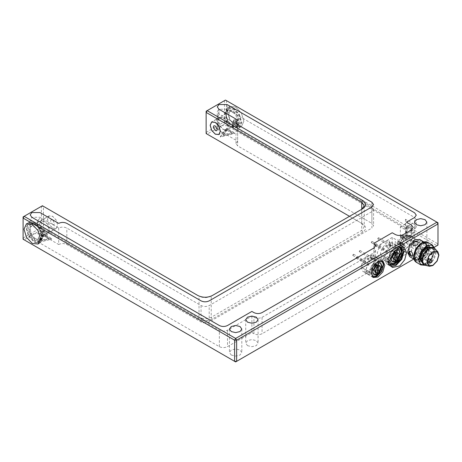 <?xml version="1.0" encoding="UTF-8"?>
<svg xmlns="http://www.w3.org/2000/svg" width="462" height="462" viewBox="0 0 462 462"><rect width="100%" height="100%" fill="white"/><g stroke="black" fill="none" stroke-linecap="round" stroke-linejoin="round"><path stroke-width="0.35" stroke-dasharray="2.31 1.73" d="M437.988 245.091L437.988 243.919L436.965 245.68L225.456 123.562L226.472 121.801L224.44 121.801L225.456 123.562L207.155 134.13L206.139 132.369L206.139 133.541M434.251 247.245L413.825 259.038L434.251 247.245M226.472 100.664L225.456 100.081L224.44 100.664L226.472 100.664L226.472 121.801L437.988 243.919L437.988 222.782L226.472 100.664M361.734 209.269L211.221 296.165C207.155 298.065 203.089 298.065 199.018 296.165L42.423 205.757L41.401 206.341L43.44 206.341L43.44 227.477L199.018 317.302C203.089 319.202 207.155 319.202 211.221 317.302L361.717 230.411L364.247 226.888L361.717 223.365L362.734 223.955L349.515 216.32L362.734 223.955C366.574 226.698 366.574 229.435 362.734 232.172L212.237 319.063C207.496 321.281 202.749 321.281 198.002 319.063L42.423 229.239L43.44 227.477L41.401 227.477L42.423 229.239L24.116 239.807L23.1 238.046L23.1 239.218M206.139 132.369L224.44 121.801L224.44 100.664L206.139 111.232L206.139 132.369M361.717 223.365L361.717 209.28L362.734 208.691M23.1 238.046L41.401 227.477L41.401 206.341L23.1 216.909L23.1 238.046M212.237 319.063L211.221 317.302L211.221 296.165L212.237 295.582M199.018 296.165L198.002 295.582L199.018 296.165L199.018 317.302L198.002 319.063M43.44 234.523L37.335 242.741L51.571 239.218L43.44 234.523L43.44 233.818L37.335 242.036L51.571 238.513L43.44 233.818M231.254 355.053L235.626 356.098L239.997 355.053L241.811 352.529L239.997 350.005L235.626 348.954L231.254 350.005L229.441 352.529L231.254 355.053M247.522 345.657L251.894 346.702L256.271 345.657L258.079 343.133L256.271 340.609L251.894 339.564L247.522 340.609L245.715 343.133L247.522 345.657M416.326 248.204L420.697 249.249L425.069 248.204L426.882 245.68L425.069 243.151L420.697 242.105L416.326 243.151L414.512 245.68L416.326 248.204M226.472 128.846L220.374 137.064L234.609 133.541L226.472 128.846L226.472 128.141L220.374 136.359L234.609 132.837L226.472 128.141M408.697 251.432L410.423 245.617L414.599 241.216L418.768 240.8L420.495 244.623L418.768 250.433L414.599 254.833L410.423 255.249L408.697 251.432M235.626 107.005L229.805 106.427L227.391 111.764L229.805 119.883L235.626 126.028L241.453 126.605L243.861 121.275L241.453 113.155L235.626 107.005M402.084 251.536L400.092 258.437L395.276 263.525L390.459 264.004L379.273 257.542L384.089 257.068L388.906 251.981L390.904 245.264L388.906 240.858L384.089 241.331L379.273 246.419L377.275 253.136L379.273 257.542M388.617 261.169L388.461 259.592L390.459 252.876L395.276 247.788L399.855 247.187M401.051 246.87L395.888 247.436L390.638 252.98L388.461 260.297L388.53 261.394M402.8 246.852L401.709 245.923L395.888 246.5L390.061 252.645L387.647 260.764L390.061 266.1L391.412 266.58M232.577 126.149L237.393 126.623L239.391 122.211L237.393 115.5L232.577 110.412L227.76 109.933L225.762 114.345L227.76 121.061L233.189 126.501L227.939 120.957L225.762 113.64L227.939 108.836L233.189 109.355L238.432 114.894L240.61 122.211L238.432 127.021L233.189 126.501M227.76 109.933L226.727 110.528L231.058 110.73L235.233 114.362L237.942 119.791L238.097 124.85L236.377 127.212L231.56 126.732L227.085 122.216C223.181 116.95 223.181 112.994 227.085 110.349L227.085 104.539L227.085 109.24L218.948 109.24L217.267 111.585L218.948 113.935L237.659 124.74L235.978 127.085L237.659 129.435L371.887 206.93L373.573 209.28L371.887 211.625L209.188 305.561C206.474 306.826 203.765 306.826 201.051 305.561L66.828 228.066C64.114 226.796 61.4 226.796 58.691 228.066L39.98 217.261L31.843 217.261L30.163 219.612L31.843 221.956L219.358 330.22C222.066 331.485 224.78 331.485 227.495 330.22L251.894 316.129L253.933 317.302C256.641 318.566 259.355 318.566 262.064 317.302L373.92 252.72L375.606 250.375L373.92 248.025L392.226 237.456L395.276 239.218C397.99 240.488 400.698 240.488 403.413 239.218L411.544 234.523L413.23 232.172L411.544 229.828L406.462 226.888L414.599 222.193L416.279 219.843L414.599 217.498L227.085 109.24M233.189 108.414L239.01 114.564L241.424 122.684L239.01 128.014L233.189 127.437L227.362 121.292L224.948 113.173L227.362 107.837L233.189 108.414M35.303 224.307L40.119 229.395L42.117 236.105L40.119 240.517L35.303 240.044L30.486 234.956L28.488 228.24L30.486 223.827L35.303 224.307L29.441 223.435L27.27 228.24L29.441 235.556L34.69 241.1L39.94 241.62L42.117 236.81L39.94 229.498L34.69 223.955M31.843 221.956L31.843 223.071C29.574 224.775 29.574 228.73 31.843 234.939L35.817 239.143L39.992 240.332L41.135 239.934L42.856 233.154L40.402 227.65L36.319 223.718C34.627 222.765 33.137 222.551 31.843 223.071L30.486 223.827M39.166 243.093L40.517 242.614L42.931 237.283L40.517 229.164L34.69 223.013L28.869 222.441L26.455 227.772L28.869 235.891L34.69 242.036L39.126 243.104M43.925 235.978L49.053 238.941L40.073 241.164L43.925 235.978L43.925 235.273L49.053 238.236L40.073 240.459L43.925 235.273M40.073 241.164L40.073 240.459M49.053 238.941L49.053 238.236M37.335 242.741L37.335 242.036M51.571 239.218L51.571 238.513M226.958 130.301L232.091 133.264L223.111 135.487L226.958 130.301L226.958 129.597L232.091 132.559L223.111 134.783L226.958 129.597M223.111 135.487L223.111 134.783M232.091 133.264L232.091 132.559M220.374 137.064L220.374 136.359M234.609 133.541L234.609 132.837M52.587 228.124L56.22 228.482L57.727 225.156L56.22 220.097L52.587 216.262L48.96 215.904L47.453 219.231L48.96 224.289L52.587 228.124M406.901 237.202L410.089 237.202L410.747 236.284L410.089 235.366L406.901 235.366L406.242 236.284L406.901 237.202M406.901 227.812L406.242 226.888L406.901 225.97L410.089 225.97L410.747 226.888L410.089 227.812L406.901 227.812M390.656 258.385L388.219 256.976L385.718 261.885L386.613 263.86L388.207 263.906M388.219 256.976C387.468 259.719 387.468 262.029 388.219 263.906M411.544 246.5L412.941 240.257C413.04 238.421 412.578 237.214 411.544 236.636C408.835 235.753 406.121 237.318 403.413 241.331C400.508 245.738 400.508 249.024 403.413 251.195C406.121 252.079 408.835 250.514 411.544 246.5L411.544 250.958L403.413 255.659C400.698 256.924 397.99 256.924 395.276 255.659L392.226 253.898L373.92 264.466L373.92 243.33L373.92 256.266L374.636 259.355L373.92 263.271C374.717 260.412 374.717 258.079 373.92 256.266L372.638 254.943L366.262 256.531L362.479 261.486L361.007 267.221L363.005 271.633L366.262 271.847L370.72 268.734L373.92 263.271L373.92 269.161L375.606 266.811L373.92 264.466M401.276 249.965L399.549 246.148L401.276 240.332L405.445 235.932L409.615 235.516L411.342 239.339L409.615 245.149L405.445 249.549L401.276 249.965L410.423 255.249L414.599 254.833L418.768 250.433L420.495 244.623L418.768 240.8L414.599 241.216L410.423 245.617L408.697 251.432L410.423 255.249L403.309 251.137L403.413 255.659M409.615 235.516L418.768 240.8L411.544 236.636L411.544 225.127L411.544 246.263L413.23 248.614L411.544 250.958M58.691 228.066L58.691 244.502L39.98 233.703L39.98 230.238C36.076 224.971 36.076 221.015 39.98 218.376L39.98 217.261M39.98 218.376L39.622 218.555L39.98 218.376C36.891 220.547 36.891 224.503 39.98 230.238M39.98 227.217L40.852 220.582L47.043 223.267L49.411 231.3L48.088 233.177L44.456 232.819C42.498 231.606 41.002 229.741 39.98 227.217M373.92 269.161L262.064 333.743C259.355 335.008 256.641 335.008 253.933 333.743L251.894 332.565L227.495 346.656C224.78 347.921 222.066 347.921 219.358 346.656L31.843 238.398L30.163 236.047L31.843 233.703L39.98 233.703M218.948 113.935L218.948 109.24L218.948 115.05L218.607 115.217L218.948 115.05C216.678 116.747 216.678 120.703 218.948 126.911L218.948 130.371L237.659 141.176L235.978 143.526L237.659 145.871L371.887 223.365L371.887 202.235L371.887 228.066L373.573 225.716L371.887 223.365M218.948 115.05C215.858 117.221 215.858 121.171 218.948 126.911M237.659 129.435L237.659 141.176M218.948 118.07C216.949 120.611 219.652 127.512 223.423 129.493L227.056 129.851L228.482 127.495L225.144 118.971L219.791 117.273L218.948 118.07M218.948 130.371L217.267 128.026L218.948 125.676L227.085 125.676L405.445 228.65L407.132 231L407.132 221.604L405.445 219.259L414.599 224.544L416.279 226.888L416.279 219.843M58.691 244.502C61.4 243.237 64.114 243.237 66.828 244.502L201.051 321.997C203.765 323.267 206.474 323.267 209.188 321.997L371.887 228.066M416.279 226.888L414.599 229.239L406.462 233.934L406.462 243.33L411.544 246.263M406.462 243.33L407.259 241.643L405.572 239.293L400.358 236.284L405.445 233.35L407.132 231M392.226 237.456L392.226 253.898M406.462 226.888L406.462 233.934L407.259 232.247L405.572 229.903L405.572 239.293M405.445 233.35L405.445 223.955L407.132 221.604M400.358 236.284L400.358 226.888L405.572 229.903M405.445 223.955L400.358 226.888M251.894 316.129L251.894 332.565M45.27 236.521L45.698 235.066L44.658 236.169L45.27 236.521M41.199 234.17L40.592 233.818L41.632 232.721L41.199 234.17M46.893 235.58L47.326 234.13L46.287 235.227L46.893 235.58M42.827 233.229L42.215 232.877L43.261 231.78L42.827 233.229M40.997 234.76L44.26 230.971L45.062 232.409C44.808 233.83 43.988 234.921 42.608 235.689L41.384 235.955L40.997 234.76M42.013 235.343L40.575 235.487L39.98 234.17L42.013 230.648L43.451 230.503L44.046 231.82L42.013 235.343M52.57 224.555L54.008 224.694L54.603 223.377L52.57 219.854L51.132 219.716L50.537 221.032L52.57 224.555M52.587 224.544L54.025 224.682L54.626 223.365L52.587 219.843L51.149 219.704L50.554 221.021L52.587 224.544M52.587 228.055L56.179 228.407L57.663 225.121L56.179 220.12L52.587 216.337L49.007 215.979L47.517 219.265L49.001 224.266L52.587 228.055M34.286 238.635L37.878 238.987L39.368 235.695L37.878 230.688L34.286 226.888L30.688 226.536L29.198 229.828L30.688 234.835L34.286 238.635M39.039 243.243L40.096 242.821L42.504 237.503L40.096 229.406L34.286 223.273L28.477 222.696L26.068 228.02L28.477 236.117L34.286 242.25L38.987 243.255M238.883 123.331L238.45 124.78L239.489 123.683L238.883 123.331M234.812 120.98L235.424 121.333L234.384 122.43L234.812 120.98M237.254 124.266L236.821 125.722L237.866 124.619L237.254 124.266M233.189 121.922L233.795 122.274L232.756 123.371L233.189 121.922M237.052 121.57L235.441 124.249L233.374 125.11L232.981 123.914C232.969 122.338 233.501 121.084 234.592 120.149L236.249 120.132L237.052 121.57M233.997 119.808L235.435 119.664L236.036 120.98L233.997 124.503L232.559 124.648L231.964 123.331L233.997 119.808M213.86 125.762L215.309 125.901L217.342 129.424L216.747 130.74M233.593 111.821L237.191 115.615L238.675 120.628L237.191 123.92L233.593 123.562L229.995 119.768L228.511 114.755L229.995 111.463L233.593 111.821M233.593 108.206L239.403 114.339L241.811 122.436L239.403 127.755L233.593 127.177L227.783 121.044L225.375 112.947L227.783 107.629L233.593 108.206M235.626 107.028L241.435 113.161L243.844 121.263L241.435 126.582L235.626 126.005L229.816 119.872L227.408 111.775L229.816 106.456L235.626 107.028M401.38 235.464L400.566 236.873L400.802 237.399L401.38 237.341C402.425 236.111 402.425 235.481 401.38 235.464L401.952 235.406L403.984 236.579L403.413 236.636C404.458 236.654 404.458 237.283 403.413 238.513L402.835 238.571L402.598 238.046L403.413 236.636M397.921 241.453L397.106 242.862L397.343 243.387L397.921 243.33L398.735 241.921L398.492 241.395L397.921 241.453M399.953 242.625L400.531 242.567L400.768 243.093L399.953 244.502L399.376 244.56L399.139 244.034L399.953 242.625M401.38 243.445L400.566 244.854L400.802 245.38L401.38 245.328C402.425 244.092 402.425 243.468 401.38 243.445L401.952 243.387L403.984 244.565L403.413 244.623C404.458 244.641 404.458 245.27 403.413 246.5L402.835 246.558L402.598 246.032L403.413 244.623M418.26 252.957L418.976 252.887L419.277 253.546L418.26 255.307L417.538 255.376L417.238 254.718L418.26 252.957M421.714 254.955L422.435 254.88L422.73 255.538L421.714 257.299L420.998 257.374L420.697 256.716L421.714 254.955M421.714 246.968L422.435 246.899L422.73 247.557L421.714 249.318L420.998 249.388L420.697 248.729L421.714 246.968M397.921 241.216L398.637 241.147L398.937 241.805L397.921 243.566L397.199 243.636L396.904 242.977L397.921 241.216M400.358 242.625L399.341 244.386L399.642 245.045L400.358 244.976L401.38 243.214L401.08 242.556L400.358 242.625M401.38 243.214L402.096 243.139L402.396 243.797L401.38 245.559L400.658 245.634L400.358 244.976L401.38 243.214M403.817 244.623L402.8 246.385L403.101 247.043L403.817 246.968L404.833 245.207L404.539 244.548L403.817 244.623M401.38 235.227L402.096 235.158L402.396 235.816L401.38 237.578L400.658 237.647L400.358 236.989L401.38 235.227M403.817 236.636L402.8 238.398L403.101 239.056L403.817 238.987L404.833 237.225L404.539 236.567L403.817 236.636M403.817 235.343L407.773 234.95L409.413 238.571L407.773 244.086L403.817 248.261L399.861 248.654L398.227 245.033L399.861 239.518L403.817 235.343M405.445 236.284L401.49 240.459L399.849 245.969L401.49 249.59L405.445 249.197L409.401 245.027L411.036 239.512L409.401 235.891L405.445 236.284M420.697 259.182L416.025 259.644L414.091 255.365L416.025 248.851L420.697 243.919L425.369 243.451L427.31 247.73L425.369 254.244L420.697 259.182M428.834 263.877L433.506 258.945L435.441 252.431L433.506 248.152L428.834 248.614L424.156 253.546L422.222 260.06L424.156 264.339L428.834 263.877M425.352 265.471L429.238 264.582L434.199 259.344L436.255 252.431L435.077 248.614M421.714 258.83L425.814 254.504L427.512 248.787L425.814 245.039L421.714 245.443L417.619 249.769L415.921 255.48L417.619 259.234L421.714 258.83M412.266 256.208L412.653 253.938L411.036 251.253L409.396 251.23M412.837 244.49L413.669 245.553L416.932 245.091L418.283 242.66M424.191 248.596C427.159 250.023 424.618 255.521 421.8 253.777C419.369 252.495 421.91 246.991 424.191 248.596L423.735 248.406L421.292 250.098C420.605 251.721 420.801 252.951 421.887 253.8L421.8 253.777M421.8 241.002L424.26 242.313L425.508 243.641L424.191 243.422C421.038 240.719 420.241 239.917 421.8 241.002L424.26 242.313M417.538 257.831L418.341 259.142L413.669 258.616L412.751 257.79L417.538 257.831M413.444 257.571L412.722 257.923L413.64 258.749L417.515 259.915L418.312 259.274L418.127 258.506L416.562 257.605L413.444 257.571M421.061 240.344L424.278 243.301L425.589 243.52L423.891 241.944M421.887 253.8C423.273 254.377 424.434 253.927 425.358 252.448L425.485 250.237L425 249.278L423.821 248.429M419.56 239.432L421.615 243.976L419.56 250.889L414.599 256.127L409.638 256.618M413.785 256.912L415.736 260.141L420.697 259.65L425.658 254.412L427.714 247.499L425.658 242.954L421.338 243.11M374.607 263.837L373.048 263.819L375.08 264.992L372.926 268.728L373.723 270.068L376.646 265.015L374.607 263.837L375.346 259.887L373.377 255.538L370.697 255.191L372.73 256.37L368.601 258.749L366.568 257.577L367.111 259.194L369.144 260.366L372.193 258.605L372.73 256.37M376.646 265.015L375.08 264.992M373.048 263.819L370.894 267.556L371.691 268.896L373.723 270.068M370.894 267.556L372.926 268.728M368.601 258.749L369.144 260.366M367.111 259.194L370.16 257.432L370.697 255.191M370.16 257.432L372.193 258.605M368.636 271.512L361.925 267.637L363.958 268.809L365.921 273.152L370.668 272.684L368.636 271.512L371.691 268.896M370.668 272.684L363.958 268.809M379.412 262.231L377.448 268.849L372.701 273.856L367.954 274.33L365.991 269.981L367.954 263.369L372.701 258.356L377.448 257.888L379.412 262.231M361.925 267.637C362.104 263.923 363.658 260.568 366.568 257.577M352.679 255.134L353.546 254.215L353.187 255.428L352.679 255.134M364.882 262.179L365.39 262.474L365.748 261.261L364.882 262.179M355.925 257.9L356.791 256.982L356.433 258.194L355.925 257.9M368.127 264.945L368.636 265.24L368.994 264.027L368.127 264.945M359.17 251.386L360.037 250.468L359.679 251.68L359.17 251.386M371.373 258.431L371.881 258.726L372.239 257.513L371.373 258.431M375.537 272.228L376.83 272.701M375.606 271.997L374.826 271.818M376.056 265.806L376.056 274.087L377.275 274.792M376.056 274.087L374.838 274.359M378.713 265.096L379.504 266.603L377.928 270.657L378.701 272.13L377.483 273.267M378.701 272.13L379.926 272.834M377.483 264.986L378.055 264.911M377.928 270.657L379.152 271.361M379.516 262.173L377.518 268.89L372.701 273.978L367.885 274.451L365.887 270.039L367.885 263.328L372.701 258.241L377.518 257.761L379.516 262.173M379.66 272.337L378.268 273.718M377.275 274.382L375.814 274.925M378.413 262.826L377.806 262.474L377.431 264.634L378.037 264.986M377.431 264.634L376.108 265.396M375.895 264.42L375.733 263.663L376.345 264.016M377.806 262.474L380.44 262.803M379.308 271.668L377.656 273.365M377.275 273.648L375.202 274.572M373.706 274.463L372.02 271.8L375.733 263.663M393.116 251.039L391.557 251.022L393.589 252.194L391.435 255.931L392.232 257.27L395.149 252.212L393.116 251.039L393.855 247.083L391.886 242.741L389.206 242.394L391.239 243.572L387.11 245.951L385.077 244.779L385.614 246.396L387.647 247.568L390.702 245.807L391.239 243.572M395.149 252.212L393.589 252.194M391.557 251.022L389.397 254.753L390.199 256.098L392.232 257.27M389.397 254.753L391.435 255.931M387.11 245.951L387.647 247.568M385.614 246.396L388.669 244.635L389.206 242.394M388.669 244.635L390.702 245.807M387.139 258.708L380.428 254.833L382.461 256.012L384.43 260.354L389.177 259.887L387.139 258.708L390.199 256.098M389.177 259.887L382.461 256.012M397.921 249.434L395.957 256.052L391.21 261.059L386.463 261.527L384.499 257.184L386.463 250.571L391.21 245.559L395.951 245.091L397.921 249.434M380.428 254.833C380.613 251.126 382.161 247.771 385.077 244.779M371.182 242.336L372.054 241.418L371.691 242.631L371.182 242.336M383.385 249.382L383.893 249.676L384.257 248.464L383.385 249.382M374.428 245.103L375.3 244.184L374.936 245.397L374.428 245.103M386.63 252.148L387.139 252.443L387.502 251.23L386.63 252.148M377.673 238.588L378.545 237.67L378.182 238.883L377.673 238.588M389.876 245.634L390.384 245.928L390.748 244.716L389.876 245.634M394.04 259.43L395.333 259.904M394.115 259.199L393.335 259.02M394.565 253.009L394.565 261.29L395.784 261.994M394.565 261.29L393.341 261.561M397.216 252.292L398.013 253.805L396.436 257.86L397.21 259.332L395.986 260.464M397.21 259.332L398.429 260.037M395.986 252.183L396.558 252.113M396.436 257.86L397.655 258.564M398.019 249.376L396.026 256.092L391.21 261.174L386.394 261.654L384.396 257.242L386.394 250.525L391.21 245.443L396.026 244.964L398.019 249.376M398.169 259.54L396.771 260.92M395.784 261.584L394.323 262.127M396.922 250.023L396.309 249.671L395.934 251.836L396.546 252.188M395.934 251.836L394.617 252.599M394.404 251.617L394.242 250.866L394.854 251.218M396.309 249.671L398.949 250.006M397.817 258.864L396.165 260.568M395.784 260.851L393.711 261.775M392.215 261.665L390.523 259.003L394.242 250.866M362.734 232.172L361.717 230.411L361.717 209.28M395.276 255.659L395.276 239.218M403.413 239.218L403.413 241.331M219.358 346.656L219.358 330.22M31.843 234.939L31.843 238.398M227.085 125.676L227.085 122.216M405.445 219.259L405.445 228.65M414.599 229.239L414.599 224.544M209.188 321.997L209.188 305.561M237.659 124.734L237.659 145.871M66.828 244.502L66.828 228.066M201.051 305.561L201.051 321.997M227.495 330.22L227.495 346.656M253.933 333.743L253.933 317.302M262.064 317.302L262.064 333.743M371.887 211.625L371.887 206.93M414.599 222.193L414.599 217.498M411.544 234.523L411.544 229.828M373.92 252.72L373.92 248.025M44.456 232.761L48.054 233.114L49.538 229.828L48.048 224.815L44.456 221.021L40.858 220.663L39.368 223.955L40.858 228.967L44.456 232.761M223.423 117.695L227.021 121.489L228.511 126.501L227.015 129.793L223.423 129.435L219.831 125.641L218.341 120.628L219.825 117.336L223.423 117.695M427.206 260.47L428.222 258.708L427.928 258.05L427.206 258.125L426.189 259.887L426.49 260.545L427.928 260.545M429.943 262.537L431.381 262.537M430.665 262.468L431.681 260.707L431.381 260.048M430.665 254.481L431.681 252.72L431.381 252.061L430.665 252.137L429.648 253.898L429.943 254.556L431.381 254.556M413.785 256.832L416.147 261.873L421.714 261.296L427.321 255.37L429.648 247.557L427.367 242.446L421.818 242.92M427.668 242.29L430.053 247.557L427.668 255.573L421.916 261.648L416.164 262.214M420.842 264.917L426.593 264.345L432.345 258.275L434.73 250.254L434.476 248.059M421.714 260.239C417.486 262.162 415.147 260.816 414.697 256.185C415.147 251.045 417.486 246.991 421.714 244.034C425.947 242.105 428.286 243.457 428.73 248.082C428.286 253.228 425.947 257.276 421.714 260.239M434.378 247.996L434.73 250.491L432.409 258.31L426.801 264.229L424.463 265.171M423.209 264.102L426.801 263.173L431.762 257.935L433.818 251.022L432.83 247.447M421.309 259.534L425.981 254.597L427.916 248.082L425.981 243.803L421.309 244.265L416.632 249.203L414.697 255.717L416.632 259.996L421.309 259.534M427.206 262.936L422.534 263.398C422.493 264.056 423.954 263.894 426.917 262.907L431.502 258.16L433.639 251.599C433.5 249.162 432.911 247.696 431.878 247.21L433.818 251.49L431.878 258.004L427.206 262.936M369.548 272.153L371.546 276.565L376.363 276.091L381.179 271.003L383.177 264.287L381.179 259.875L376.363 260.354L371.546 265.442L369.548 272.153M388.057 259.355L390.049 263.767L394.871 263.288L399.688 258.206L401.68 251.49L399.688 247.078L394.871 247.557L390.049 252.639L388.057 259.355M390.101 258.882L391.955 253.361L395.888 249.318L396.997 248.799M364.247 205.757L364.247 226.888M388.461 259.592L388.461 260.297M395.276 247.788L395.888 247.436M400.092 247.314L388.906 240.858M225.762 114.345L225.762 113.64M237.393 126.623L236.377 127.212M42.117 236.105L42.117 236.81M40.119 240.517L41.135 239.934M406.242 226.888L406.242 236.284M410.747 226.888L410.747 236.284M414.512 222.193L414.512 245.68M426.882 222.193L426.882 245.68M245.715 319.652L245.715 343.133M258.079 319.652L258.079 343.133M229.441 329.042L229.441 352.529M241.811 329.042L241.811 352.529M386.613 263.86L389.05 265.263M382.807 260.816L372.638 254.943M373.169 277.506L363.005 271.633M375.606 250.375L375.606 266.811M392.504 267.51L390.061 266.1M401.709 245.923L404.152 247.332M26.426 223.845L28.869 222.441M38.075 244.023L40.517 242.614M229.805 106.427L227.362 107.837M241.453 126.605L239.01 128.014M227.056 129.851L218.919 134.552M219.791 117.273L211.66 121.968M56.22 228.482L48.083 233.177M48.96 215.904L40.823 220.599M30.163 219.612L30.163 236.047M373.573 209.28L373.573 225.716M235.978 143.526L235.978 127.085M217.267 128.026L217.267 111.585M407.259 232.247L407.259 241.643M413.23 232.172L413.23 248.614M45.698 235.066L41.632 232.721M44.837 236.561L40.771 234.211M47.326 234.13L43.261 231.78M46.466 235.62L42.394 233.275M44.26 230.971L43.451 230.503M41.384 235.955L40.575 235.487M37.878 238.987L56.179 228.407M30.688 226.536L49.007 215.979M38.063 244L40.096 242.821M26.444 223.874L28.477 222.696M238.45 124.78L234.384 122.43M239.31 123.285L235.245 120.934M236.821 125.722L232.756 123.371M237.687 124.226L233.616 121.876M233.374 125.11L232.559 124.648M236.249 120.132L235.435 119.664M237.191 123.92L219.433 134.153M229.995 111.463L212.254 121.725M241.435 126.582L239.403 127.755M229.816 106.456L227.783 107.629M400.802 237.399L402.835 238.571M397.343 243.387L399.376 244.56M398.492 241.395L400.531 242.567M400.802 245.38L402.835 246.558M417.538 255.376L427.188 260.735M418.976 252.887L422.435 254.88M420.998 257.374L427.165 260.938M431.797 252.419L422.435 246.899M420.998 249.388L429.943 254.556M398.637 241.147L401.08 242.556M397.199 243.636L399.642 245.045M402.096 243.139L404.539 244.548M400.658 245.634L403.101 247.043M402.096 235.158L404.539 236.567M400.658 237.647L403.101 239.056M407.773 234.95L409.401 235.891M399.861 248.654L401.49 249.59M424.647 265.257L427.102 264.143L430.082 261.602L434.569 252.806L434.54 248.111M425.369 243.451L425.981 243.803C426.022 243.151 424.561 243.312 421.598 244.294C418.543 246.234 416.418 249.214 415.228 253.24C414.882 257.865 415.35 260.118 416.632 259.996L416.025 259.644M433.506 248.152L431.878 247.21M424.156 264.339L422.534 263.398M425.814 245.039L437 251.495M417.619 259.234L428.8 265.69M413.981 259.13L415.736 260.141M425.658 242.954L424.318 242.18M367.954 274.33L365.921 273.152M377.448 257.888L373.377 255.538M353.546 254.215L365.748 261.261M352.824 255.463L365.026 262.508M356.791 256.982L368.994 264.027M356.069 258.229L368.272 265.275M360.037 250.468L372.239 257.513M359.321 251.715L371.523 258.76M367.885 274.451L372.47 276.963M381.987 260.481L377.518 257.761M380.151 262.601L380.757 262.953M373.388 274.307L374.001 274.659M386.463 261.527L384.43 260.354M395.951 245.091L391.886 242.741M372.054 241.418L384.257 248.464M371.332 242.666L383.535 249.711M375.3 244.184L387.502 251.23M374.578 245.432L386.781 252.477M378.545 237.67L390.748 244.716M377.824 238.918L390.026 245.963M386.394 261.654L390.274 263.883M399.901 247.21L396.026 244.964M398.654 249.803L399.266 250.156M391.897 261.509L392.509 261.862"/><path stroke-width="0.69" d="M23.1 239.218L23.1 216.909L24.116 216.32L23.1 218.081L234.609 340.199L235.626 338.438L236.642 340.199L234.609 340.199L234.609 361.336L236.642 361.336L235.626 361.919L23.1 239.218L235.626 361.919L413.825 259.038L236.642 361.336L236.642 340.199L437.988 223.955L436.965 222.193L437.988 222.782L437.988 245.091L434.251 247.245L437.988 245.091M206.139 111.232L207.155 110.649L206.139 112.41L206.139 111.232M206.139 133.541L349.515 216.32L206.139 133.541L206.139 112.41L361.717 202.235L364.247 205.757L361.734 209.269M362.734 200.473L207.155 110.649L225.456 100.081L436.965 222.193L235.626 338.438L24.116 216.32L42.423 205.757L198.002 295.582C202.749 297.794 207.496 297.794 212.237 295.582L362.734 208.691C366.574 205.948 366.574 203.211 362.734 200.473L361.717 202.235L361.717 209.28M215.292 134.188L211.66 130.359L210.152 125.294L211.66 121.968L215.292 122.332L218.919 126.161L220.426 131.225L218.919 134.552L215.292 134.188M371.177 273.094L373.169 266.378L377.991 261.296L382.807 260.816L384.8 265.228L382.807 271.945L377.991 277.027L373.169 277.506L371.177 273.094M390.656 265.309L389.05 265.263L388.155 263.288L394.334 251.403L399.855 247.193L404.152 247.332L406.566 252.662L404.666 259.829L399.855 265.881L392.504 267.51L390.656 265.309L388.207 263.906M371.887 202.235L373.573 204.579L371.887 206.93L209.188 300.866C206.474 302.131 203.765 302.131 201.051 300.866L66.828 223.365C64.114 222.101 61.4 222.101 58.691 223.365L39.98 212.566L31.843 212.566L30.163 214.911L31.843 217.261L219.358 325.519C222.066 326.79 224.78 326.79 227.495 325.519L251.894 311.428L227.495 325.519C224.78 326.79 222.066 326.79 219.358 325.519L31.843 217.261L30.163 214.911L31.843 212.566L39.98 212.566L58.691 223.365C61.4 222.101 64.114 222.101 66.828 223.365L201.051 300.866C203.765 302.131 206.474 302.131 209.188 300.866L371.887 206.93L373.573 204.579L371.887 202.235L237.659 124.734L371.887 202.235M237.659 120.039L235.978 122.39L237.659 124.734L235.978 122.39L237.659 120.039L218.948 109.24L237.659 120.039M227.085 104.539L218.948 104.539L217.267 106.889L218.948 109.24L217.267 106.889L218.948 104.539L227.085 104.539L414.599 212.803L227.085 104.539M414.599 217.498L416.279 215.148L414.599 212.803L416.279 215.148L414.599 217.498L406.462 222.193L411.544 225.127L406.462 222.193L414.599 217.498M411.544 229.828L413.23 227.477L411.544 225.127L413.23 227.477L411.544 229.828L403.413 234.523L411.544 229.828M395.276 234.523C397.99 235.787 400.698 235.787 403.413 234.523C400.698 235.787 397.99 235.787 395.276 234.523L392.226 232.761L373.92 243.33L392.226 232.761L395.276 234.523M373.92 248.025L375.606 245.674L373.92 243.33L375.606 245.674L373.92 248.025L262.064 312.607L373.92 248.025M253.933 312.607C256.641 313.871 259.355 313.871 262.064 312.607C259.355 313.871 256.641 313.871 253.933 312.607L251.894 311.428L253.933 312.607M231.254 331.566L229.441 329.042L231.254 326.519L235.626 325.473L239.997 326.519L241.811 329.042L239.997 331.566L235.626 332.611L231.254 331.566M247.522 322.176L245.715 319.652L247.522 317.128L251.894 316.077L256.271 317.128L258.079 319.652L256.271 322.176L251.894 323.221L247.522 322.176M416.326 224.717L414.512 222.193L416.326 219.669L420.697 218.624L425.069 219.669L426.882 222.193L425.069 224.717L420.697 225.762L416.326 224.717M32.253 243.445L26.426 237.301L24.012 229.181L26.426 223.845L32.253 224.422L38.075 230.573L40.489 238.692L38.075 244.023L32.253 243.445M390.459 264.004L388.617 261.169M399.855 247.187L402.084 251.536M388.53 261.394L391.048 265.303L395.888 264.582L401.137 259.038L403.309 251.726L401.051 246.87M391.412 266.58L395.888 265.523L401.709 259.373L404.123 251.253L402.8 246.852M32.253 243.422L38.063 244L40.465 238.681L38.063 230.578L32.253 224.445L26.444 223.874L24.036 229.192L26.444 237.289L32.253 243.422M216.73 130.752L215.292 130.607L213.253 127.085L213.854 125.768L215.292 125.912L217.325 129.435L216.73 130.752L215.309 130.596L213.277 127.073L213.86 125.762M215.292 122.401L218.878 126.19L220.362 131.191L218.873 134.477L215.292 134.119L211.7 130.33L210.216 125.329L211.7 122.049L215.292 122.401M437.895 251.871L434.199 247.886L429.238 248.377L424.278 253.615L422.222 260.533L424.278 265.072L429.573 266.279L426.9 262.058L428.661 256.144L432.9 251.663L437.895 251.871L438.9 255.128L437.144 261.042L432.9 265.523L429.573 266.279M432.9 265.286L428.8 265.69L427.102 261.937L428.8 256.225L432.9 251.9L437 251.495L438.698 255.249L437 260.961L432.9 265.286M409.396 251.23L411.036 255.948L412.266 256.208M418.283 242.66L417.538 241.863L414.131 241.793L412.837 244.49M423.891 241.944L421.061 240.344M413.444 242.157C414.772 241.199 416.123 241.072 417.504 241.77L418.272 242.614L417.515 244.508L415.598 245.605L414.553 245.72L413.64 245.455L412.82 244.444L413.444 242.157M408.599 252.662L409.344 251.259L410.932 251.316C412.064 252.229 412.641 253.459 412.664 255.012L412.219 256.243L410.932 256.012L409.344 254.579L408.599 252.662M413.981 259.13L409.638 256.618L407.582 252.079L409.638 245.16L414.599 239.922L419.56 239.432L420.899 240.205M421.338 243.11L415.736 248.683L413.681 255.602L413.785 256.912M376.051 272.522L374.826 271.818L374.035 269.762L376.056 265.806L377.275 266.51L375.254 270.466L376.051 272.522L376.83 272.701L376.056 275.063L374.838 274.359L375.606 271.997M376.056 275.063L377.275 274.792L377.275 266.51M378.701 273.972L379.926 272.834L379.152 271.361L380.723 267.307L379.931 265.8L378.701 265.69L378.701 273.972L377.483 273.267L377.483 264.986L378.701 265.69M378.055 264.911L379.931 265.8M375.895 264.42L376.108 265.396L376.721 265.748L378.037 264.986L378.413 262.826L380.757 262.953L382.132 266.666L379.66 272.337M378.268 273.718L377.275 274.382M375.814 274.925L374.001 274.659L372.626 272.153L376.345 264.016L376.721 265.748M380.44 262.803L381.52 266.314L379.308 271.668M377.656 273.365L377.275 273.648M375.202 274.572L373.706 274.463M394.554 259.725L393.335 259.02L392.538 256.959L394.565 253.009L395.784 253.713L393.763 257.663L394.554 259.725L395.333 259.904L394.565 262.266L393.341 261.561L394.115 259.199M394.565 262.266L395.784 261.994L395.784 253.713M397.21 261.169L398.429 260.037L397.655 258.564L399.232 254.51L398.44 252.997L397.21 252.887L397.21 261.169L395.986 260.464L395.986 252.183L397.21 252.887M396.558 252.113L398.44 252.997M394.404 251.617L394.617 252.599L395.224 252.951L396.546 252.188L396.922 250.023L399.266 250.156L400.635 253.869L398.169 259.54M396.771 260.92L395.784 261.584M394.323 262.127L392.509 261.862L391.135 259.355L394.854 251.218L395.224 252.951M398.949 250.006L400.028 253.517L397.817 258.864M396.165 260.568L395.784 260.851M393.711 261.775L392.215 261.665M427.188 260.735L427.928 260.545L428.222 259.887M431.381 262.537C432.322 261.711 432.322 260.88 431.381 260.048L430.665 260.118L429.648 261.879L429.943 262.537L431.381 262.537L431.681 261.879M429.937 254.55L431.381 254.556L431.681 253.898M421.818 242.92L416.106 248.897L413.785 256.832M416.164 262.214L413.785 256.947L416.164 248.931L421.916 242.862L427.668 242.29C425.438 241.129 422.811 241.793 419.791 244.277C417.319 246.483 415.529 249.243 414.42 252.558C413.086 257.305 413.669 260.528 416.164 262.214L420.842 264.917L424.647 265.257M434.476 248.059L432.345 244.987L426.593 245.559L420.842 251.634L418.462 259.65L420.842 264.917M424.463 265.171L420.345 264.12L418.867 259.65L421.188 251.83L426.801 245.911L431.404 244.952L434.378 247.996M432.83 247.447L426.801 246.968L421.841 252.206L419.785 259.124L423.209 264.102M422.811 263.559L420.599 259.124L422.534 252.604L427.206 247.672L432.161 247.372M383.177 265.459C383.495 273.908 371.263 280.971 371.581 272.153C371.263 263.71 383.495 256.647 383.177 265.459M396.997 248.799L400.404 249.209L401.68 252.662C402.004 261.111 389.772 268.168 390.09 259.355L390.101 258.882M38.063 244L38.473 243.763M26.444 223.874L26.854 223.637M219.433 134.153L218.873 134.477M212.254 121.725L211.7 122.049M431.381 260.048L427.928 258.05C428.921 258.893 428.921 259.725 427.928 260.545M427.165 260.938L429.943 262.537M431.381 254.556C432.322 253.73 432.322 252.899 431.381 252.061M434.54 248.111L432.345 244.987L427.668 242.29M434.199 247.886C432.761 247.095 431.063 247.222 429.106 248.261L427.102 249.705C425.005 251.634 423.51 254.008 422.609 256.826C421.529 260.834 422.083 263.583 424.278 265.072M372.47 276.963L374.982 277.004L377.148 276.12L381.71 271.304L383.599 264.934L383.287 262.659L381.987 260.481M390.049 263.767C391.747 264.657 393.618 264.507 395.657 263.323C399.578 260.614 401.726 256.889 402.102 252.137C402.102 249.786 401.299 248.1 399.688 247.078"/></g></svg>
